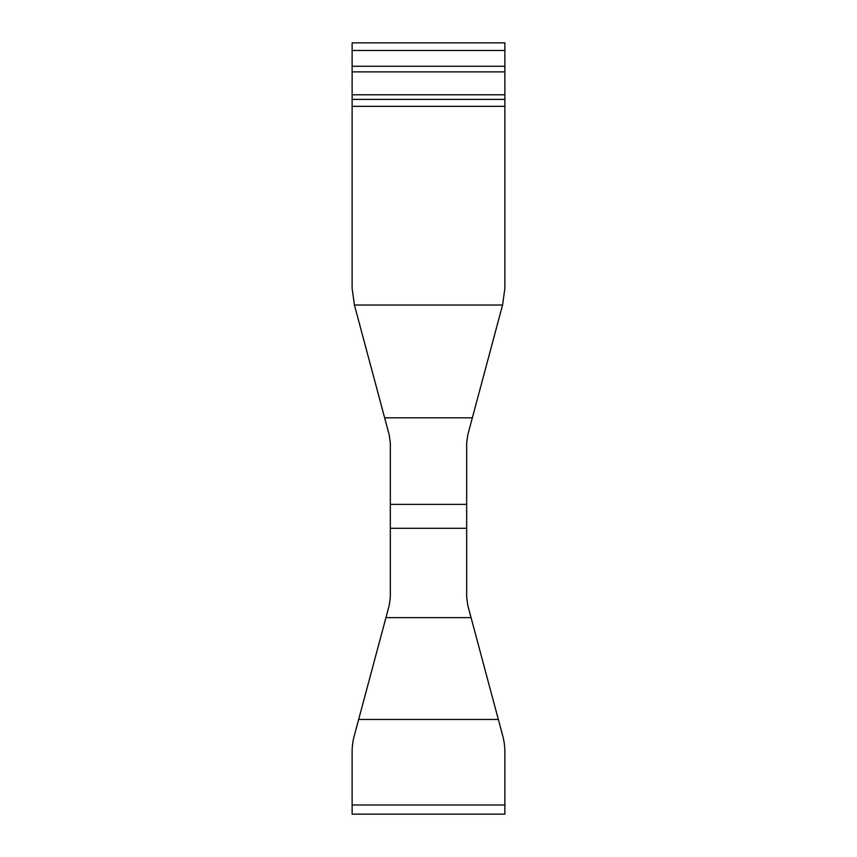 <?xml version="1.0" encoding="UTF-8"?>
<svg xmlns="http://www.w3.org/2000/svg" width="857" height="857" viewBox="0 0 857 857"><rect width="100%" height="100%" fill="white"/><g stroke="black" fill="none" stroke-linecap="round" stroke-linejoin="round"><path stroke-width="1.29" d="M385.939 617.64L354.22 736.024A61.093 61.093 0 0 0 352.131 751.835L352.131 814.15L504.869 814.15L504.869 751.835A61.093 61.093 0 0 0 502.78 736.024L471.061 617.64L385.939 617.64L389.271 605.171L390.321 597.265L390.321 528.298L466.679 528.298L466.679 443.005L467.729 435.099L502.577 305.017L354.423 305.017L352.131 288.445L352.131 106.343L504.869 106.343L504.869 42.85L352.131 42.85L352.131 66.268L504.869 66.268M504.869 106.343L504.869 288.445L502.577 305.017M504.869 71.87L352.131 71.87L352.131 94.784L504.869 94.784M352.131 94.784L352.131 106.343M352.131 71.87L352.131 66.268M354.423 305.017L389.271 435.099L390.321 443.005L390.321 528.298M466.679 528.298L466.679 597.265L467.729 605.171L471.061 617.64M504.869 99.358L352.131 99.358M352.131 50.488L504.869 50.488M466.679 504.377L390.321 504.377M384.643 417.798L472.357 417.798M504.869 804.991L352.131 804.991M358.655 719.452L498.346 719.452"/></g></svg>

